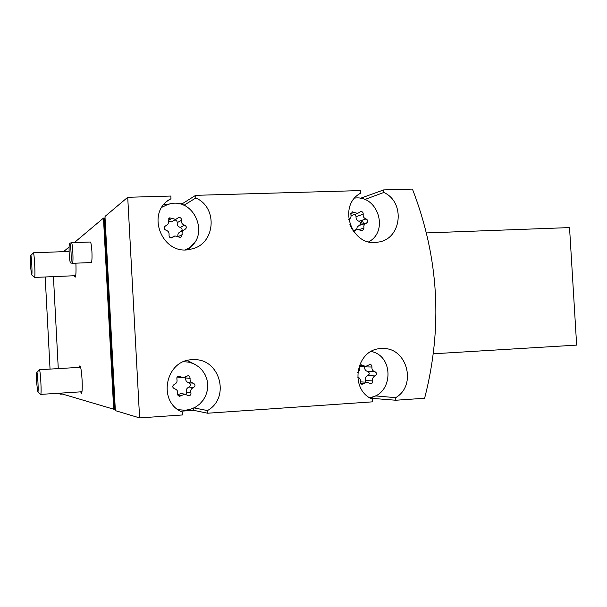 <?xml version="1.0" encoding="UTF-8"?>
<svg xmlns="http://www.w3.org/2000/svg" width="607" height="607" viewBox="0 0 607 607"><rect width="100%" height="100%" fill="white"/><g stroke="black" fill="none" stroke-linecap="round" stroke-linejoin="round"><path stroke-width="0.91" d="M433.352 353.79L576.65 345.11L569.533 227.587L426.425 232.929M370.581 398.245L395.817 400.241L424.619 398.253C442.935 327.219 438.884 257.497 412.441 189.088L383.67 189.915L360.383 198.314M178.101 409.664L185.226 410.271L190.423 409.323L195.295 407.251L199.604 404.156L203.155 400.188L205.765 395.536L207.321 390.422L207.746 385.104L207.025 379.83L205.181 374.853L202.313 370.399L198.55 366.704L194.073 363.927L189.103 362.22L183.868 361.651M180.545 376.742L179.027 376.128L177.851 376.454L176.895 377.645L176.895 379.178C177.479 381.644 176.622 383.366 174.315 384.368C172.16 385.976 172.236 387.456 174.558 388.784C176.956 389.482 177.995 391.09 177.676 393.602L178.063 395.491L179.467 396.356L184.74 394.133L188.686 395.802C190.469 395.559 191.205 394.542 190.894 392.744C190.31 390.293 191.159 388.571 193.451 387.57C195.591 385.961 195.507 384.497 193.208 383.169C190.826 382.471 189.794 380.87 190.105 378.358L189.695 376.431L188.238 375.596L183.185 377.812L180.545 376.742L177.752 376.515M185.416 249.75C212.162 238.855 194.604 194.612 167.433 204.635L162.016 207.199M171.91 218.406L169.694 217.837L168.26 220.72C168.852 223.171 167.995 224.863 165.711 225.796L165.673 225.804C163.533 227.352 163.617 228.816 165.923 230.197C168.321 230.956 169.361 232.587 169.042 235.076C168.966 237.026 169.892 237.944 171.811 237.838L174.877 235.918L180.727 237.519L182.244 234.606C181.66 232.147 182.517 230.463 184.801 229.537C186.941 227.997 186.865 226.54 184.566 225.151C182.183 224.393 181.152 222.769 181.463 220.288C181.523 218.3 180.583 217.389 178.625 217.541L175.757 219.4L171.91 218.406L168.222 220.591M369.542 397.615C393.154 394.922 394.527 355.99 371.218 351.476M360.217 365.384L363.024 365.437L361.279 364.86L359.868 365.786L359.685 370.24L357.637 372.637M363.024 365.437L365.573 366.476L370.179 364.337L371.567 365.141L371.97 367.015C371.689 369.443 372.66 370.991 374.891 371.674C377.053 372.964 377.129 374.375 375.141 375.93C373.002 376.886 372.212 378.548 372.766 380.923L372.66 382.691L371.067 383.859L366.924 382.243L361.901 384.345L360.664 383.351L360.421 381.727C360.717 379.36 359.776 377.812 357.606 377.084M368.737 241.806C389.299 231.017 377.759 194.809 354.761 198.094M350.747 213.626L354.26 212.404L352.326 211.82L350.861 214.643C351.415 216.896 350.694 218.512 348.699 219.476M354.26 212.404L357.629 213.429L360.664 211.547C362.425 211.502 363.267 212.397 363.191 214.233C362.91 216.638 363.889 218.201 366.112 218.945C368.267 220.28 368.35 221.699 366.355 223.179C364.223 224.066 363.434 225.698 363.988 228.073L362.47 230.91L357.318 229.287L353.35 231.221M351.665 228.46L349.852 224.241M57.695 393.313L60.624 394.186L62.422 394.072M363.676 224.021L362.349 220.159M71.398 242.717L90.314 242.018C91.012 242.504 91.543 245.668 91.915 251.503C92.181 258.119 91.953 261.807 91.24 262.55L72.339 263.317C73.697 263.802 72.711 242.132 71.398 242.717L69.706 243.24M79.327 367.364L79.889 365.793C80.799 366.598 81.535 371.256 82.074 379.785C82.431 388.002 82.211 392.517 81.414 393.344L80.678 391.849M75.89 263.172C76.209 271.67 75.958 276.352 75.131 277.232L74.418 275.73M383.67 189.915L383.814 192.472C405.666 202.146 401.667 239.097 378.366 242.064C352.045 248.18 336.65 205.773 360.687 193.147L360.543 190.583L195.659 195.333L195.803 197.981C218.596 207.738 215.159 244.871 190.985 249.113C162.388 257.057 144.489 212.169 170.992 198.701L170.848 196.046L127.72 197.29L105.057 216.395L105.049 217.966L103.463 218.088L74.32 242.603M69.092 246.996L63.568 251.647M53.431 276.625L58.272 368.608M59.569 393.192L113.684 409.201L115.277 409.133L115.451 410.658L139.602 417.912L182.783 414.938L182.639 412.259C156.743 402.198 165.468 359.01 193.125 359.723C219.681 357.758 230.888 397.608 207.48 410.56L194.05 407.904M103.463 218.088L113.684 409.201M195.659 195.333L182.343 203.702L178.534 203.815M169.391 204.096L164.231 204.248M180.56 411.22L193.648 410.324L207.624 413.223L372.675 401.834L372.523 399.254C348.456 389.542 356.172 348.092 381.833 348.593C406.682 346.506 417.54 385.172 395.673 397.668L375.194 395.863M114.533 409.179L104.298 217.989M105.049 217.966L115.277 409.133M127.72 197.29L139.602 417.912M207.624 413.223L207.48 410.56M395.817 400.241L395.673 397.668M362.371 224.431L361.059 220.576M104.207 218.065L114.435 409.156M60.586 393.533L60.624 394.186M45.191 276.974L50.04 369.094M182.343 203.702L182.404 204.794M195.803 197.981L183.875 205.348M170.992 198.701L167.6 201.016M188.36 249.56L193.724 243.339M196.349 365.164L187.328 360.528M193.527 408.154L193.648 410.324M372.797 396.819L372.873 398.093M383.814 192.472L364.731 199.528M352.948 230.622L356.681 229.484L357.212 226.942L359.2 225.425C361.165 223.96 361.082 222.572 358.965 221.259C356.764 220.531 355.808 218.99 356.089 216.623L355.156 214.279M365.422 382.16L365.482 380.528C364.936 378.199 365.71 376.56 367.819 375.619C369.777 374.094 369.701 372.698 367.576 371.431C365.384 370.763 364.42 369.238 364.701 366.856L364.754 366.461M168.412 221.259L171.644 221.783L173.2 220.88M181.311 231.343C182.578 229.651 182.244 228.346 180.302 227.435C177.965 226.692 176.948 225.098 177.252 222.655L176.781 220.682L174.93 219.878M183.428 230.25L180.537 231.745C178.428 232.557 177.555 234.112 177.919 236.389M177.214 377.038L182.608 377.766M186.046 394.413L186.508 392.13C185.932 389.724 186.774 388.025 189.027 387.046C191.129 385.468 191.053 384.026 188.792 382.721C186.448 382.038 185.431 380.46 185.734 377.994L185.719 376.894M181.281 393.617L177.661 394.565M70.609 262.922L72.339 263.317M69.198 253.825C69.517 259.098 69.957 262.125 70.526 262.907C71.93 264.25 70.905 241.829 69.623 243.263C69.084 244.318 68.94 247.838 69.198 253.825M36.602 382.046L37.664 391.69C38.909 395.074 37.52 369.253 36.64 372.774L36.602 382.046M37.877 391.879L40.646 394.391C41.837 394.96 40.434 369.01 39.318 369.731L80.617 367.288M30.525 265.874L31.481 274.683C32.702 278.082 31.473 252.307 30.578 255.79L30.525 265.874M31.693 274.872L34.447 277.437C35.623 278.036 34.394 252.125 33.271 252.808L69.099 251.435M356.089 216.623L363.191 214.233M358.965 221.259L366.112 218.945M359.2 225.425L366.203 223.232M359.352 229.484L363.988 228.073M353.289 231.123L355.292 230.516M364.701 366.856L371.97 367.015M367.576 371.431L374.891 371.674M367.819 375.619L375.141 375.93M365.482 380.528L372.766 380.923M360.702 383.419L364.071 383.632M177.252 222.655L181.463 220.288M180.302 227.435L184.566 225.151M178.246 236.616L182.244 234.606M171.44 237.898L172.934 237.14M164.74 226.35L165.688 225.796L164.747 226.335M185.734 377.994L190.105 378.358M188.792 382.721L193.208 383.169M189.027 387.046L193.451 387.57M186.508 392.13L190.894 392.744M177.775 394.975L181.569 395.567M351.074 215.682L357.629 213.429M360.262 211.684L360.664 211.547M351.901 211.964L352.326 211.82M359.602 366.355L365.353 366.476M360.399 381.864L366.924 382.243M171.644 221.783L175.757 219.4M177.73 218.065L178.625 217.541M171.022 237.898L173.397 236.677M164.725 226.365L165.711 225.796M168.761 218.399L169.694 217.837M188.2 395.726L188.686 395.802M180.461 393.495L184.74 394.133M179.232 396.303L179.748 396.386M36.837 372.561L39.136 370.035M81.975 391.765L40.646 394.391M30.767 255.585L33.089 253.111M75.708 275.677L34.447 277.437"/></g></svg>
